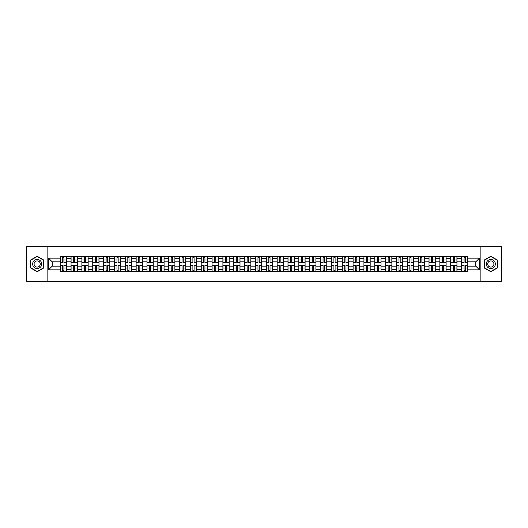 <?xml version="1.0" encoding="UTF-8"?>
<svg xmlns="http://www.w3.org/2000/svg" width="528" height="528" viewBox="0 0 528 528"><rect width="100%" height="100%" fill="white"/><g stroke="black" fill="none" stroke-linecap="round" stroke-linejoin="round"><path stroke-width="0.79" d="M480.876 281.384L501.6 281.384L501.6 246.616L26.4 246.616L26.4 281.384L480.876 281.384L480.876 246.616M71.042 271.478L71.042 258.647L66.449 258.647L66.449 271.478M66.449 258.647L66.449 256.522M71.042 258.647L71.042 256.522M77.299 256.522L77.299 271.478M81.886 271.478L81.886 256.522M88.15 256.522L88.15 271.478M92.737 271.478L92.737 256.522M98.993 256.522L98.993 271.478M103.58 271.478L103.58 256.522M109.844 256.522L109.844 271.478M114.431 271.478L114.431 256.522M120.688 256.522L120.688 271.478M125.281 271.478L125.281 256.522M131.538 256.522L131.538 271.478M136.125 271.478L136.125 256.522M142.382 256.522L142.382 271.478M146.975 271.478L146.975 256.522M153.232 256.522L153.232 271.478M157.819 271.478L157.819 256.522M164.076 256.522L164.076 271.478M168.67 271.478L168.67 256.522M174.926 256.522L174.926 271.478M179.513 271.478L179.513 256.522M185.77 256.522L185.77 271.478M190.364 271.478L190.364 256.522M196.621 256.522L196.621 271.478M201.208 271.478L201.208 256.522M207.471 256.522L207.471 271.478M212.058 271.478L212.058 256.522M218.315 256.522L218.315 271.478M222.902 271.478L222.902 256.522M229.165 256.522L229.165 271.478M233.752 271.478L233.752 256.522M240.009 256.522L240.009 271.478M244.603 271.478L244.603 256.522M250.859 256.522L250.859 271.478M255.446 271.478L255.446 256.522M261.703 256.522L261.703 271.478M266.297 271.478L266.297 256.522M272.554 256.522L272.554 271.478M277.141 271.478L277.141 256.522M283.397 256.522L283.397 271.478M287.991 271.478L287.991 256.522M294.248 256.522L294.248 271.478M298.835 271.478L298.835 256.522M305.098 256.522L305.098 271.478M309.685 271.478L309.685 256.522M315.942 256.522L315.942 271.478M320.529 271.478L320.529 256.522M326.792 256.522L326.792 271.478M331.379 271.478L331.379 256.522M337.636 256.522L337.636 271.478M342.23 271.478L342.23 256.522M348.487 256.522L348.487 271.478M353.074 271.478L353.074 256.522M359.33 256.522L359.33 271.478M363.924 271.478L363.924 256.522M370.181 256.522L370.181 271.478M374.768 271.478L374.768 256.522M381.025 256.522L381.025 271.478M385.618 271.478L385.618 256.522M391.875 256.522L391.875 271.478M396.462 271.478L396.462 256.522M402.719 256.522L402.719 271.478M407.312 271.478L407.312 256.522M413.569 256.522L413.569 271.478M418.156 271.478L418.156 256.522M424.42 256.522L424.42 271.478M429.007 271.478L429.007 256.522M435.263 256.522L435.263 271.478M439.85 271.478L439.85 256.522M446.114 256.522L446.114 271.478M450.701 271.478L450.701 256.522M456.958 256.522L456.958 271.478M461.551 271.478L461.551 256.522M461.551 266.158L456.958 266.158M450.701 266.158L446.114 266.158M439.85 266.158L435.263 266.158M429.007 266.158L424.42 266.158M418.156 266.158L413.569 266.158M407.312 266.158L402.719 266.158M396.462 266.158L391.875 266.158M385.618 266.158L381.025 266.158M374.768 266.158L370.181 266.158M363.924 266.158L359.33 266.158M353.074 266.158L348.487 266.158M342.23 266.158L337.636 266.158M331.379 266.158L326.792 266.158M320.529 266.158L315.942 266.158M309.685 266.158L305.098 266.158M298.835 266.158L294.248 266.158M287.991 266.158L283.397 266.158M277.141 266.158L272.554 266.158M266.297 266.158L261.703 266.158M255.446 266.158L250.859 266.158M244.603 266.158L240.009 266.158M233.752 266.158L229.165 266.158M222.902 266.158L218.315 266.158M212.058 266.158L207.471 266.158M201.208 266.158L196.621 266.158M190.364 266.158L185.77 266.158M179.513 266.158L174.926 266.158M168.67 266.158L164.076 266.158M157.819 266.158L153.232 266.158M146.975 266.158L142.382 266.158M136.125 266.158L131.538 266.158M125.281 266.158L120.688 266.158M114.431 266.158L109.844 266.158M103.58 266.158L98.993 266.158M92.737 266.158L88.15 266.158M81.886 266.158L77.299 266.158M71.042 266.158L66.449 266.158M461.551 261.842L456.958 261.842M450.701 261.842L446.114 261.842M439.85 261.842L435.263 261.842M429.007 261.842L424.42 261.842M418.156 261.842L413.569 261.842M407.312 261.842L402.719 261.842M396.462 261.842L391.875 261.842M385.618 261.842L381.025 261.842M374.768 261.842L370.181 261.842M363.924 261.842L359.33 261.842M353.074 261.842L348.487 261.842M342.23 261.842L337.636 261.842M331.379 261.842L326.792 261.842M320.529 261.842L315.942 261.842M309.685 261.842L305.098 261.842M298.835 261.842L294.248 261.842M287.991 261.842L283.397 261.842M277.141 261.842L272.554 261.842M266.297 261.842L261.703 261.842M255.446 261.842L250.859 261.842M244.603 261.842L240.009 261.842M233.752 261.842L229.165 261.842M222.902 261.842L218.315 261.842M212.058 261.842L207.471 261.842M201.208 261.842L196.621 261.842M190.364 261.842L185.77 261.842M179.513 261.842L174.926 261.842M168.67 261.842L164.076 261.842M157.819 261.842L153.232 261.842M146.975 261.842L142.382 261.842M136.125 261.842L131.538 261.842M125.281 261.842L120.688 261.842M114.431 261.842L109.844 261.842M103.58 261.842L98.993 261.842M92.737 261.842L88.15 261.842M81.886 261.842L77.299 261.842M71.042 261.842L66.449 261.842M52.199 266.158L60.192 266.158L60.192 261.842L52.199 261.842L52.199 266.158L48.51 269.841L48.51 258.159L60.192 258.159L60.192 261.842M467.808 261.842L467.808 266.158L475.801 266.158L475.801 261.842L467.808 261.842L467.808 256.522L60.192 256.522L60.192 258.159M467.808 258.159L479.49 258.159L479.49 269.841L467.808 269.841L467.808 266.158M60.192 266.158L60.192 271.478L467.808 271.478L467.808 269.841M60.192 269.841L48.51 269.841M47.124 281.384L47.124 246.616M43.89 260.126L37.178 256.252L30.466 260.126L30.466 267.874L37.178 271.748L43.89 267.874L43.89 260.126M497.534 260.126L490.822 256.252L484.11 260.126L484.11 267.874L490.822 271.748L497.534 267.874L497.534 260.126M63.914 270.435L62.733 270.435M62.733 257.565L63.914 257.565M74.758 270.435L73.577 270.435M73.577 257.565L74.758 257.565M85.609 270.435L84.427 270.435M84.427 257.565L85.609 257.565M96.459 270.435L95.271 270.435M95.271 257.565L96.459 257.565M107.303 270.435L106.121 270.435M106.121 257.565L107.303 257.565M118.153 270.435L116.972 270.435M116.972 257.565L118.153 257.565M128.997 270.435L127.816 270.435M127.816 257.565L128.997 257.565M139.847 270.435L138.666 270.435M138.666 257.565L139.847 257.565M150.691 270.435L149.51 270.435M149.51 257.565L150.691 257.565M161.542 270.435L160.36 270.435M160.36 257.565L161.542 257.565M172.385 270.435L171.204 270.435M171.204 257.565L172.385 257.565M183.236 270.435L182.054 270.435M182.054 257.565L183.236 257.565M194.08 270.435L192.898 270.435M192.898 257.565L194.08 257.565M204.93 270.435L203.749 270.435M203.749 257.565L204.93 257.565M215.78 270.435L214.592 270.435M214.592 257.565L215.78 257.565M226.624 270.435L225.443 270.435M225.443 257.565L226.624 257.565M237.475 270.435L236.293 270.435M236.293 257.565L237.475 257.565M248.318 270.435L247.137 270.435M247.137 257.565L248.318 257.565M259.169 270.435L257.987 270.435M257.987 257.565L259.169 257.565M270.013 270.435L268.831 270.435M268.831 257.565L270.013 257.565M280.863 270.435L279.682 270.435M279.682 257.565L280.863 257.565M291.707 270.435L290.525 270.435M290.525 257.565L291.707 257.565M302.557 270.435L301.376 270.435M301.376 257.565L302.557 257.565M313.408 270.435L312.22 270.435M312.22 257.565L313.408 257.565M324.251 270.435L323.07 270.435M323.07 257.565L324.251 257.565M335.102 270.435L333.92 270.435M333.92 257.565L335.102 257.565M345.946 270.435L344.764 270.435M344.764 257.565L345.946 257.565M356.796 270.435L355.615 270.435M355.615 257.565L356.796 257.565M367.64 270.435L366.458 270.435M366.458 257.565L367.64 257.565M378.49 270.435L377.309 270.435M377.309 257.565L378.49 257.565M389.334 270.435L388.153 270.435M388.153 257.565L389.334 257.565M400.184 270.435L399.003 270.435M399.003 257.565L400.184 257.565M411.028 270.435L409.847 270.435M409.847 257.565L411.028 257.565M421.879 270.435L420.697 270.435M420.697 257.565L421.879 257.565M432.729 270.435L431.541 270.435M431.541 257.565L432.729 257.565M443.573 270.435L442.391 270.435M442.391 257.565L443.573 257.565M454.423 270.435L453.242 270.435M453.242 257.565L454.423 257.565M465.267 270.435L464.086 270.435M464.086 257.565L465.267 257.565M48.51 258.159L52.199 261.842M475.801 266.158L479.49 269.841M475.801 261.842L479.49 258.159M63.914 262.502L63.914 256.595L66.416 256.595L66.416 262.502L63.914 262.502M62.733 257.499L63.914 257.499M64.924 256.595L60.232 256.595L60.232 262.502L62.733 262.502L62.733 256.595L61.723 256.595M62.733 265.498L62.733 271.405L60.232 271.405L60.232 265.498L62.733 265.498M63.914 270.501L62.733 270.501M61.723 271.405L66.416 271.405L66.416 265.498L63.914 265.498L63.914 271.405L64.924 271.405M74.758 262.502L74.758 256.595L77.266 256.595L77.266 262.502L74.758 262.502M73.577 257.499L74.758 257.499M75.768 256.595L71.075 256.595L71.075 262.502L73.577 262.502L73.577 256.595L72.574 256.595M85.609 262.502L85.609 256.595L88.11 256.595L88.11 262.502L85.609 262.502M84.427 257.499L85.609 257.499M86.618 256.595L81.926 256.595L81.926 262.502L84.427 262.502L84.427 256.595L83.417 256.595M33.264 266.257A4.521 4.521 0 0 0 39.435 267.914A4.521 4.521 0 0 0 41.092 261.743A4.521 4.521 0 0 0 34.921 260.086A4.521 4.521 0 0 0 33.264 266.257M34.498 265.544A3.095 3.095 0 0 0 38.722 266.68A3.095 3.095 0 0 0 39.857 262.456A3.095 3.095 0 0 0 35.633 261.32A3.095 3.095 0 0 0 34.498 265.544M37.178 256.496L43.679 260.245L43.679 267.755L37.178 271.504L30.677 267.755L30.677 260.245L37.178 256.496M486.908 266.257A4.521 4.521 0 0 0 493.079 267.914A4.521 4.521 0 0 0 494.736 261.743A4.521 4.521 0 0 0 488.565 260.086A4.521 4.521 0 0 0 486.908 266.257M488.143 265.544A3.095 3.095 0 0 0 492.367 266.68A3.095 3.095 0 0 0 493.502 262.456A3.095 3.095 0 0 0 489.278 261.32A3.095 3.095 0 0 0 488.143 265.544M490.822 256.496L497.323 260.245L497.323 267.755L490.822 271.504L484.321 267.755L484.321 260.245L490.822 256.496M73.577 265.498L73.577 271.405L71.075 271.405L71.075 265.498L73.577 265.498M74.758 270.501L73.577 270.501M72.574 271.405L77.266 271.405L77.266 265.498L74.758 265.498L74.758 271.405L75.768 271.405M84.427 265.498L84.427 271.405L81.926 271.405L81.926 265.498L84.427 265.498M85.609 270.501L84.427 270.501M83.417 271.405L88.11 271.405L88.11 265.498L85.609 265.498L85.609 271.405L86.618 271.405M96.459 262.502L96.459 256.595L98.96 256.595L98.96 262.502L96.459 262.502M95.271 257.499L96.459 257.499M97.462 256.595L92.77 256.595L92.77 262.502L95.271 262.502L95.271 256.595L94.268 256.595M107.303 262.502L107.303 256.595L109.804 256.595L109.804 262.502L107.303 262.502M106.121 257.499L107.303 257.499M108.313 256.595L103.62 256.595L103.62 262.502L106.121 262.502L106.121 256.595L105.112 256.595M118.153 262.502L118.153 256.595L120.655 256.595L120.655 262.502L118.153 262.502M116.972 257.499L118.153 257.499M119.156 256.595L114.464 256.595L114.464 262.502L116.972 262.502L116.972 256.595L115.962 256.595M95.271 265.498L95.271 271.405L92.77 271.405L92.77 265.498L95.271 265.498M96.459 270.501L95.271 270.501M94.268 271.405L98.96 271.405L98.96 265.498L96.459 265.498L96.459 271.405L97.462 271.405M106.121 265.498L106.121 271.405L103.62 271.405L103.62 265.498L106.121 265.498M107.303 270.501L106.121 270.501M105.112 271.405L109.804 271.405L109.804 265.498L107.303 265.498L107.303 271.405L108.313 271.405M116.972 265.498L116.972 271.405L114.464 271.405L114.464 265.498L116.972 265.498M118.153 270.501L116.972 270.501M115.962 271.405L120.655 271.405L120.655 265.498L118.153 265.498L118.153 271.405L119.156 271.405M128.997 262.502L128.997 256.595L131.498 256.595L131.498 262.502L128.997 262.502M127.816 257.499L128.997 257.499M130.007 256.595L125.314 256.595L125.314 262.502L127.816 262.502L127.816 256.595L126.806 256.595M127.816 265.498L127.816 271.405L125.314 271.405L125.314 265.498L127.816 265.498M128.997 270.501L127.816 270.501M126.806 271.405L131.498 271.405L131.498 265.498L128.997 265.498L128.997 271.405L130.007 271.405M139.847 262.502L139.847 256.595L142.349 256.595L142.349 262.502L139.847 262.502M138.666 257.499L139.847 257.499M140.857 256.595L136.158 256.595L136.158 262.502L138.666 262.502L138.666 256.595L137.656 256.595M138.666 265.498L138.666 271.405L136.158 271.405L136.158 265.498L138.666 265.498M139.847 270.501L138.666 270.501M137.656 271.405L142.349 271.405L142.349 265.498L139.847 265.498L139.847 271.405L140.857 271.405M150.691 262.502L150.691 256.595L153.199 256.595L153.199 262.502L150.691 262.502M149.51 257.499L150.691 257.499M151.701 256.595L147.008 256.595L147.008 262.502L149.51 262.502L149.51 256.595L148.5 256.595M149.51 265.498L149.51 271.405L147.008 271.405L147.008 265.498L149.51 265.498M150.691 270.501L149.51 270.501M148.5 271.405L153.199 271.405L153.199 265.498L150.691 265.498L150.691 271.405L151.701 271.405M161.542 262.502L161.542 256.595L164.043 256.595L164.043 262.502L161.542 262.502M160.36 257.499L161.542 257.499M162.551 256.595L157.852 256.595L157.852 262.502L160.36 262.502L160.36 256.595L159.35 256.595M160.36 265.498L160.36 271.405L157.852 271.405L157.852 265.498L160.36 265.498M161.542 270.501L160.36 270.501M159.35 271.405L164.043 271.405L164.043 265.498L161.542 265.498L161.542 271.405L162.551 271.405M172.385 262.502L172.385 256.595L174.893 256.595L174.893 262.502L172.385 262.502M171.204 257.499L172.385 257.499M173.395 256.595L168.703 256.595L168.703 262.502L171.204 262.502L171.204 256.595L170.201 256.595M171.204 265.498L171.204 271.405L168.703 271.405L168.703 265.498L171.204 265.498M172.385 270.501L171.204 270.501M170.201 271.405L174.893 271.405L174.893 265.498L172.385 265.498L172.385 271.405L173.395 271.405M183.236 262.502L183.236 256.595L185.737 256.595L185.737 262.502L183.236 262.502M182.054 257.499L183.236 257.499M184.246 256.595L179.553 256.595L179.553 262.502L182.054 262.502L182.054 256.595L181.045 256.595M182.054 265.498L182.054 271.405L179.553 271.405L179.553 265.498L182.054 265.498M183.236 270.501L182.054 270.501M181.045 271.405L185.737 271.405L185.737 265.498L183.236 265.498L183.236 271.405L184.246 271.405M194.08 262.502L194.08 256.595L196.588 256.595L196.588 262.502L194.08 262.502M192.898 257.499L194.08 257.499M195.089 256.595L190.397 256.595L190.397 262.502L192.898 262.502L192.898 256.595L191.895 256.595M192.898 265.498L192.898 271.405L190.397 271.405L190.397 265.498L192.898 265.498M194.08 270.501L192.898 270.501M191.895 271.405L196.588 271.405L196.588 265.498L194.08 265.498L194.08 271.405L195.089 271.405M204.93 262.502L204.93 256.595L207.431 256.595L207.431 262.502L204.93 262.502M203.749 257.499L204.93 257.499M205.94 256.595L201.247 256.595L201.247 262.502L203.749 262.502L203.749 256.595L202.739 256.595M203.749 265.498L203.749 271.405L201.247 271.405L201.247 265.498L203.749 265.498M204.93 270.501L203.749 270.501M202.739 271.405L207.431 271.405L207.431 265.498L204.93 265.498L204.93 271.405L205.94 271.405M215.78 262.502L215.78 256.595L218.282 256.595L218.282 262.502L215.78 262.502M214.592 257.499L215.78 257.499M216.784 256.595L212.091 256.595L212.091 262.502L214.592 262.502L214.592 256.595L213.589 256.595M214.592 265.498L214.592 271.405L212.091 271.405L212.091 265.498L214.592 265.498M215.78 270.501L214.592 270.501M213.589 271.405L218.282 271.405L218.282 265.498L215.78 265.498L215.78 271.405L216.784 271.405M226.624 262.502L226.624 256.595L229.126 256.595L229.126 262.502L226.624 262.502M225.443 257.499L226.624 257.499M227.634 256.595L222.941 256.595L222.941 262.502L225.443 262.502L225.443 256.595L224.433 256.595M225.443 265.498L225.443 271.405L222.941 271.405L222.941 265.498L225.443 265.498M226.624 270.501L225.443 270.501M224.433 271.405L229.126 271.405L229.126 265.498L226.624 265.498L226.624 271.405L227.634 271.405M237.475 262.502L237.475 256.595L239.976 256.595L239.976 262.502L237.475 262.502M236.293 257.499L237.475 257.499M238.478 256.595L233.785 256.595L233.785 262.502L236.293 262.502L236.293 256.595L235.283 256.595M236.293 265.498L236.293 271.405L233.785 271.405L233.785 265.498L236.293 265.498M237.475 270.501L236.293 270.501M235.283 271.405L239.976 271.405L239.976 265.498L237.475 265.498L237.475 271.405L238.478 271.405M248.318 262.502L248.318 256.595L250.826 256.595L250.826 262.502L248.318 262.502M247.137 257.499L248.318 257.499M249.328 256.595L244.636 256.595L244.636 262.502L247.137 262.502L247.137 256.595L246.127 256.595M247.137 265.498L247.137 271.405L244.636 271.405L244.636 265.498L247.137 265.498M248.318 270.501L247.137 270.501M246.127 271.405L250.826 271.405L250.826 265.498L248.318 265.498L248.318 271.405L249.328 271.405M259.169 262.502L259.169 256.595L261.67 256.595L261.67 262.502L259.169 262.502M257.987 257.499L259.169 257.499M260.179 256.595L255.479 256.595L255.479 262.502L257.987 262.502L257.987 256.595L256.978 256.595M257.987 265.498L257.987 271.405L255.479 271.405L255.479 265.498L257.987 265.498M259.169 270.501L257.987 270.501M256.978 271.405L261.67 271.405L261.67 265.498L259.169 265.498L259.169 271.405L260.179 271.405M270.013 262.502L270.013 256.595L272.521 256.595L272.521 262.502L270.013 262.502M268.831 257.499L270.013 257.499M271.022 256.595L266.33 256.595L266.33 262.502L268.831 262.502L268.831 256.595L267.821 256.595M268.831 265.498L268.831 271.405L266.33 271.405L266.33 265.498L268.831 265.498M270.013 270.501L268.831 270.501M267.821 271.405L272.521 271.405L272.521 265.498L270.013 265.498L270.013 271.405L271.022 271.405M280.863 262.502L280.863 256.595L283.364 256.595L283.364 262.502L280.863 262.502M279.682 257.499L280.863 257.499M281.873 256.595L277.174 256.595L277.174 262.502L279.682 262.502L279.682 256.595L278.672 256.595M279.682 265.498L279.682 271.405L277.174 271.405L277.174 265.498L279.682 265.498M280.863 270.501L279.682 270.501M278.672 271.405L283.364 271.405L283.364 265.498L280.863 265.498L280.863 271.405L281.873 271.405M291.707 262.502L291.707 256.595L294.215 256.595L294.215 262.502L291.707 262.502M290.525 257.499L291.707 257.499M292.717 256.595L288.024 256.595L288.024 262.502L290.525 262.502L290.525 256.595L289.522 256.595M290.525 265.498L290.525 271.405L288.024 271.405L288.024 265.498L290.525 265.498M291.707 270.501L290.525 270.501M289.522 271.405L294.215 271.405L294.215 265.498L291.707 265.498L291.707 271.405L292.717 271.405M302.557 262.502L302.557 256.595L305.059 256.595L305.059 262.502L302.557 262.502M301.376 257.499L302.557 257.499M303.567 256.595L298.874 256.595L298.874 262.502L301.376 262.502L301.376 256.595L300.366 256.595M301.376 265.498L301.376 271.405L298.874 271.405L298.874 265.498L301.376 265.498M302.557 270.501L301.376 270.501M300.366 271.405L305.059 271.405L305.059 265.498L302.557 265.498L302.557 271.405L303.567 271.405M313.408 262.502L313.408 256.595L315.909 256.595L315.909 262.502L313.408 262.502M312.22 257.499L313.408 257.499M314.411 256.595L309.718 256.595L309.718 262.502L312.22 262.502L312.22 256.595L311.216 256.595M312.22 265.498L312.22 271.405L309.718 271.405L309.718 265.498L312.22 265.498M313.408 270.501L312.22 270.501M311.216 271.405L315.909 271.405L315.909 265.498L313.408 265.498L313.408 271.405L314.411 271.405M324.251 262.502L324.251 256.595L326.753 256.595L326.753 262.502L324.251 262.502M323.07 257.499L324.251 257.499M325.261 256.595L320.569 256.595L320.569 262.502L323.07 262.502L323.07 256.595L322.06 256.595M323.07 265.498L323.07 271.405L320.569 271.405L320.569 265.498L323.07 265.498M324.251 270.501L323.07 270.501M322.06 271.405L326.753 271.405L326.753 265.498L324.251 265.498L324.251 271.405L325.261 271.405M335.102 262.502L335.102 256.595L337.603 256.595L337.603 262.502L335.102 262.502M333.92 257.499L335.102 257.499M336.105 256.595L331.412 256.595L331.412 262.502L333.92 262.502L333.92 256.595L332.911 256.595M333.92 265.498L333.92 271.405L331.412 271.405L331.412 265.498L333.92 265.498M335.102 270.501L333.92 270.501M332.911 271.405L337.603 271.405L337.603 265.498L335.102 265.498L335.102 271.405L336.105 271.405M345.946 262.502L345.946 256.595L348.447 256.595L348.447 262.502L345.946 262.502M344.764 257.499L345.946 257.499M346.955 256.595L342.263 256.595L342.263 262.502L344.764 262.502L344.764 256.595L343.754 256.595M344.764 265.498L344.764 271.405L342.263 271.405L342.263 265.498L344.764 265.498M345.946 270.501L344.764 270.501M343.754 271.405L348.447 271.405L348.447 265.498L345.946 265.498L345.946 271.405L346.955 271.405M356.796 262.502L356.796 256.595L359.297 256.595L359.297 262.502L356.796 262.502M355.615 257.499L356.796 257.499M357.799 256.595L353.107 256.595L353.107 262.502L355.615 262.502L355.615 256.595L354.605 256.595M355.615 265.498L355.615 271.405L353.107 271.405L353.107 265.498L355.615 265.498M356.796 270.501L355.615 270.501M354.605 271.405L359.297 271.405L359.297 265.498L356.796 265.498L356.796 271.405L357.799 271.405M367.64 262.502L367.64 256.595L370.148 256.595L370.148 262.502L367.64 262.502M366.458 257.499L367.64 257.499M368.65 256.595L363.957 256.595L363.957 262.502L366.458 262.502L366.458 256.595L365.449 256.595M366.458 265.498L366.458 271.405L363.957 271.405L363.957 265.498L366.458 265.498M367.64 270.501L366.458 270.501M365.449 271.405L370.148 271.405L370.148 265.498L367.64 265.498L367.64 271.405L368.65 271.405M378.49 262.502L378.49 256.595L380.992 256.595L380.992 262.502L378.49 262.502M377.309 257.499L378.49 257.499M379.5 256.595L374.801 256.595L374.801 262.502L377.309 262.502L377.309 256.595L376.299 256.595M377.309 265.498L377.309 271.405L374.801 271.405L374.801 265.498L377.309 265.498M378.49 270.501L377.309 270.501M376.299 271.405L380.992 271.405L380.992 265.498L378.49 265.498L378.49 271.405L379.5 271.405M389.334 262.502L389.334 256.595L391.842 256.595L391.842 262.502L389.334 262.502M388.153 257.499L389.334 257.499M390.344 256.595L385.651 256.595L385.651 262.502L388.153 262.502L388.153 256.595L387.143 256.595M388.153 265.498L388.153 271.405L385.651 271.405L385.651 265.498L388.153 265.498M389.334 270.501L388.153 270.501M387.143 271.405L391.842 271.405L391.842 265.498L389.334 265.498L389.334 271.405L390.344 271.405M400.184 262.502L400.184 256.595L402.686 256.595L402.686 262.502L400.184 262.502M399.003 257.499L400.184 257.499M401.194 256.595L396.502 256.595L396.502 262.502L399.003 262.502L399.003 256.595L397.993 256.595M399.003 265.498L399.003 271.405L396.502 271.405L396.502 265.498L399.003 265.498M400.184 270.501L399.003 270.501M397.993 271.405L402.686 271.405L402.686 265.498L400.184 265.498L400.184 271.405L401.194 271.405M411.028 262.502L411.028 256.595L413.536 256.595L413.536 262.502L411.028 262.502M409.847 257.499L411.028 257.499M412.038 256.595L407.345 256.595L407.345 262.502L409.847 262.502L409.847 256.595L408.844 256.595M409.847 265.498L409.847 271.405L407.345 271.405L407.345 265.498L409.847 265.498M411.028 270.501L409.847 270.501M408.844 271.405L413.536 271.405L413.536 265.498L411.028 265.498L411.028 271.405L412.038 271.405M421.879 262.502L421.879 256.595L424.38 256.595L424.38 262.502L421.879 262.502M420.697 257.499L421.879 257.499M422.888 256.595L418.196 256.595L418.196 262.502L420.697 262.502L420.697 256.595L419.687 256.595M420.697 265.498L420.697 271.405L418.196 271.405L418.196 265.498L420.697 265.498M421.879 270.501L420.697 270.501M419.687 271.405L424.38 271.405L424.38 265.498L421.879 265.498L421.879 271.405L422.888 271.405M432.729 262.502L432.729 256.595L435.23 256.595L435.23 262.502L432.729 262.502M431.541 257.499L432.729 257.499M433.732 256.595L429.04 256.595L429.04 262.502L431.541 262.502L431.541 256.595L430.538 256.595M431.541 265.498L431.541 271.405L429.04 271.405L429.04 265.498L431.541 265.498M432.729 270.501L431.541 270.501M430.538 271.405L435.23 271.405L435.23 265.498L432.729 265.498L432.729 271.405L433.732 271.405M443.573 262.502L443.573 256.595L446.074 256.595L446.074 262.502L443.573 262.502M442.391 257.499L443.573 257.499M444.583 256.595L439.89 256.595L439.89 262.502L442.391 262.502L442.391 256.595L441.382 256.595M442.391 265.498L442.391 271.405L439.89 271.405L439.89 265.498L442.391 265.498M443.573 270.501L442.391 270.501M441.382 271.405L446.074 271.405L446.074 265.498L443.573 265.498L443.573 271.405L444.583 271.405M454.423 262.502L454.423 256.595L456.925 256.595L456.925 262.502L454.423 262.502M453.242 257.499L454.423 257.499M455.426 256.595L450.734 256.595L450.734 262.502L453.242 262.502L453.242 256.595L452.232 256.595M453.242 265.498L453.242 271.405L450.734 271.405L450.734 265.498L453.242 265.498M454.423 270.501L453.242 270.501M452.232 271.405L456.925 271.405L456.925 265.498L454.423 265.498L454.423 271.405L455.426 271.405M465.267 262.502L465.267 256.595L467.768 256.595L467.768 262.502L465.267 262.502M464.086 257.499L465.267 257.499M466.277 256.595L461.584 256.595L461.584 262.502L464.086 262.502L464.086 256.595L463.076 256.595M464.086 265.498L464.086 271.405L461.584 271.405L461.584 265.498L464.086 265.498M465.267 270.501L464.086 270.501M463.076 271.405L467.768 271.405L467.768 265.498L465.267 265.498L465.267 271.405L466.277 271.405M450.701 258.647L446.114 258.647M439.85 258.647L435.263 258.647M429.007 258.647L424.42 258.647M418.156 258.647L413.569 258.647M407.312 258.647L402.719 258.647M396.462 258.647L391.875 258.647M385.618 258.647L381.025 258.647M374.768 258.647L370.181 258.647M363.924 258.647L359.33 258.647M353.074 258.647L348.487 258.647M342.23 258.647L337.636 258.647M331.379 258.647L326.792 258.647M320.529 258.647L315.942 258.647M309.685 258.647L305.098 258.647M298.835 258.647L294.248 258.647M287.991 258.647L283.397 258.647M277.141 258.647L272.554 258.647M266.297 258.647L261.703 258.647M255.446 258.647L250.859 258.647M244.603 258.647L240.009 258.647M233.752 258.647L229.165 258.647M222.902 258.647L218.315 258.647M212.058 258.647L207.471 258.647M201.208 258.647L196.621 258.647M190.364 258.647L185.77 258.647M179.513 258.647L174.926 258.647M168.67 258.647L164.076 258.647M157.819 258.647L153.232 258.647M146.975 258.647L142.382 258.647M136.125 258.647L131.538 258.647M125.281 258.647L120.688 258.647M114.431 258.647L109.844 258.647M103.58 258.647L98.993 258.647M92.737 258.647L88.15 258.647M81.886 258.647L77.299 258.647M461.551 258.647L456.958 258.647M450.701 269.353L446.114 269.353M439.85 269.353L435.263 269.353M429.007 269.353L424.42 269.353M418.156 269.353L413.569 269.353M407.312 269.353L402.719 269.353M396.462 269.353L391.875 269.353M385.618 269.353L381.025 269.353M374.768 269.353L370.181 269.353M363.924 269.353L359.33 269.353M353.074 269.353L348.487 269.353M342.23 269.353L337.636 269.353M331.379 269.353L326.792 269.353M320.529 269.353L315.942 269.353M309.685 269.353L305.098 269.353M298.835 269.353L294.248 269.353M287.991 269.353L283.397 269.353M277.141 269.353L272.554 269.353M266.297 269.353L261.703 269.353M255.446 269.353L250.859 269.353M244.603 269.353L240.009 269.353M233.752 269.353L229.165 269.353M222.902 269.353L218.315 269.353M212.058 269.353L207.471 269.353M201.208 269.353L196.621 269.353M190.364 269.353L185.77 269.353M179.513 269.353L174.926 269.353M168.67 269.353L164.076 269.353M157.819 269.353L153.232 269.353M146.975 269.353L142.382 269.353M136.125 269.353L131.538 269.353M125.281 269.353L120.688 269.353M114.431 269.353L109.844 269.353M103.58 269.353L98.993 269.353M92.737 269.353L88.15 269.353M81.886 269.353L77.299 269.353M71.042 269.353L66.449 269.353M461.551 269.353L456.958 269.353M63.914 262.357L66.416 262.357M63.914 260.007L66.416 260.007M60.232 262.357L62.733 262.357M60.232 260.007L62.733 260.007M62.733 265.643L60.232 265.643M62.733 267.993L60.232 267.993M66.416 265.643L63.914 265.643M66.416 267.993L63.914 267.993M74.758 262.357L77.266 262.357M74.758 260.007L77.266 260.007M71.075 262.357L73.577 262.357M71.075 260.007L73.577 260.007M85.609 262.357L88.11 262.357M85.609 260.007L88.11 260.007M81.926 262.357L84.427 262.357M81.926 260.007L84.427 260.007M73.577 265.643L71.075 265.643M73.577 267.993L71.075 267.993M77.266 265.643L74.758 265.643M77.266 267.993L74.758 267.993M84.427 265.643L81.926 265.643M84.427 267.993L81.926 267.993M88.11 265.643L85.609 265.643M88.11 267.993L85.609 267.993M96.459 262.357L98.96 262.357M96.459 260.007L98.96 260.007M92.77 262.357L95.271 262.357M92.77 260.007L95.271 260.007M107.303 262.357L109.804 262.357M107.303 260.007L109.804 260.007M103.62 262.357L106.121 262.357M103.62 260.007L106.121 260.007M118.153 262.357L120.655 262.357M118.153 260.007L120.655 260.007M114.464 262.357L116.972 262.357M114.464 260.007L116.972 260.007M95.271 265.643L92.77 265.643M95.271 267.993L92.77 267.993M98.96 265.643L96.459 265.643M98.96 267.993L96.459 267.993M106.121 265.643L103.62 265.643M106.121 267.993L103.62 267.993M109.804 265.643L107.303 265.643M109.804 267.993L107.303 267.993M116.972 265.643L114.464 265.643M116.972 267.993L114.464 267.993M120.655 265.643L118.153 265.643M120.655 267.993L118.153 267.993M128.997 262.357L131.498 262.357M128.997 260.007L131.498 260.007M125.314 262.357L127.816 262.357M125.314 260.007L127.816 260.007M127.816 265.643L125.314 265.643M127.816 267.993L125.314 267.993M131.498 265.643L128.997 265.643M131.498 267.993L128.997 267.993M139.847 262.357L142.349 262.357M139.847 260.007L142.349 260.007M136.158 262.357L138.666 262.357M136.158 260.007L138.666 260.007M138.666 265.643L136.158 265.643M138.666 267.993L136.158 267.993M142.349 265.643L139.847 265.643M142.349 267.993L139.847 267.993M150.691 262.357L153.199 262.357M150.691 260.007L153.199 260.007M147.008 262.357L149.51 262.357M147.008 260.007L149.51 260.007M149.51 265.643L147.008 265.643M149.51 267.993L147.008 267.993M153.199 265.643L150.691 265.643M153.199 267.993L150.691 267.993M161.542 262.357L164.043 262.357M161.542 260.007L164.043 260.007M157.852 262.357L160.36 262.357M157.852 260.007L160.36 260.007M160.36 265.643L157.852 265.643M160.36 267.993L157.852 267.993M164.043 265.643L161.542 265.643M164.043 267.993L161.542 267.993M172.385 262.357L174.893 262.357M172.385 260.007L174.893 260.007M168.703 262.357L171.204 262.357M168.703 260.007L171.204 260.007M171.204 265.643L168.703 265.643M171.204 267.993L168.703 267.993M174.893 265.643L172.385 265.643M174.893 267.993L172.385 267.993M183.236 262.357L185.737 262.357M183.236 260.007L185.737 260.007M179.553 262.357L182.054 262.357M179.553 260.007L182.054 260.007M182.054 265.643L179.553 265.643M182.054 267.993L179.553 267.993M185.737 265.643L183.236 265.643M185.737 267.993L183.236 267.993M194.08 262.357L196.588 262.357M194.08 260.007L196.588 260.007M190.397 262.357L192.898 262.357M190.397 260.007L192.898 260.007M192.898 265.643L190.397 265.643M192.898 267.993L190.397 267.993M196.588 265.643L194.08 265.643M196.588 267.993L194.08 267.993M204.93 262.357L207.431 262.357M204.93 260.007L207.431 260.007M201.247 262.357L203.749 262.357M201.247 260.007L203.749 260.007M203.749 265.643L201.247 265.643M203.749 267.993L201.247 267.993M207.431 265.643L204.93 265.643M207.431 267.993L204.93 267.993M215.78 262.357L218.282 262.357M215.78 260.007L218.282 260.007M212.091 262.357L214.592 262.357M212.091 260.007L214.592 260.007M214.592 265.643L212.091 265.643M214.592 267.993L212.091 267.993M218.282 265.643L215.78 265.643M218.282 267.993L215.78 267.993M226.624 262.357L229.126 262.357M226.624 260.007L229.126 260.007M222.941 262.357L225.443 262.357M222.941 260.007L225.443 260.007M225.443 265.643L222.941 265.643M225.443 267.993L222.941 267.993M229.126 265.643L226.624 265.643M229.126 267.993L226.624 267.993M237.475 262.357L239.976 262.357M237.475 260.007L239.976 260.007M233.785 262.357L236.293 262.357M233.785 260.007L236.293 260.007M236.293 265.643L233.785 265.643M236.293 267.993L233.785 267.993M239.976 265.643L237.475 265.643M239.976 267.993L237.475 267.993M248.318 262.357L250.826 262.357M248.318 260.007L250.826 260.007M244.636 262.357L247.137 262.357M244.636 260.007L247.137 260.007M247.137 265.643L244.636 265.643M247.137 267.993L244.636 267.993M250.826 265.643L248.318 265.643M250.826 267.993L248.318 267.993M259.169 262.357L261.67 262.357M259.169 260.007L261.67 260.007M255.479 262.357L257.987 262.357M255.479 260.007L257.987 260.007M257.987 265.643L255.479 265.643M257.987 267.993L255.479 267.993M261.67 265.643L259.169 265.643M261.67 267.993L259.169 267.993M270.013 262.357L272.521 262.357M270.013 260.007L272.521 260.007M266.33 262.357L268.831 262.357M266.33 260.007L268.831 260.007M268.831 265.643L266.33 265.643M268.831 267.993L266.33 267.993M272.521 265.643L270.013 265.643M272.521 267.993L270.013 267.993M280.863 262.357L283.364 262.357M280.863 260.007L283.364 260.007M277.174 262.357L279.682 262.357M277.174 260.007L279.682 260.007M279.682 265.643L277.174 265.643M279.682 267.993L277.174 267.993M283.364 265.643L280.863 265.643M283.364 267.993L280.863 267.993M291.707 262.357L294.215 262.357M291.707 260.007L294.215 260.007M288.024 262.357L290.525 262.357M288.024 260.007L290.525 260.007M290.525 265.643L288.024 265.643M290.525 267.993L288.024 267.993M294.215 265.643L291.707 265.643M294.215 267.993L291.707 267.993M302.557 262.357L305.059 262.357M302.557 260.007L305.059 260.007M298.874 262.357L301.376 262.357M298.874 260.007L301.376 260.007M301.376 265.643L298.874 265.643M301.376 267.993L298.874 267.993M305.059 265.643L302.557 265.643M305.059 267.993L302.557 267.993M313.408 262.357L315.909 262.357M313.408 260.007L315.909 260.007M309.718 262.357L312.22 262.357M309.718 260.007L312.22 260.007M312.22 265.643L309.718 265.643M312.22 267.993L309.718 267.993M315.909 265.643L313.408 265.643M315.909 267.993L313.408 267.993M324.251 262.357L326.753 262.357M324.251 260.007L326.753 260.007M320.569 262.357L323.07 262.357M320.569 260.007L323.07 260.007M323.07 265.643L320.569 265.643M323.07 267.993L320.569 267.993M326.753 265.643L324.251 265.643M326.753 267.993L324.251 267.993M335.102 262.357L337.603 262.357M335.102 260.007L337.603 260.007M331.412 262.357L333.92 262.357M331.412 260.007L333.92 260.007M333.92 265.643L331.412 265.643M333.92 267.993L331.412 267.993M337.603 265.643L335.102 265.643M337.603 267.993L335.102 267.993M345.946 262.357L348.447 262.357M345.946 260.007L348.447 260.007M342.263 262.357L344.764 262.357M342.263 260.007L344.764 260.007M344.764 265.643L342.263 265.643M344.764 267.993L342.263 267.993M348.447 265.643L345.946 265.643M348.447 267.993L345.946 267.993M356.796 262.357L359.297 262.357M356.796 260.007L359.297 260.007M353.107 262.357L355.615 262.357M353.107 260.007L355.615 260.007M355.615 265.643L353.107 265.643M355.615 267.993L353.107 267.993M359.297 265.643L356.796 265.643M359.297 267.993L356.796 267.993M367.64 262.357L370.148 262.357M367.64 260.007L370.148 260.007M363.957 262.357L366.458 262.357M363.957 260.007L366.458 260.007M366.458 265.643L363.957 265.643M366.458 267.993L363.957 267.993M370.148 265.643L367.64 265.643M370.148 267.993L367.64 267.993M378.49 262.357L380.992 262.357M378.49 260.007L380.992 260.007M374.801 262.357L377.309 262.357M374.801 260.007L377.309 260.007M377.309 265.643L374.801 265.643M377.309 267.993L374.801 267.993M380.992 265.643L378.49 265.643M380.992 267.993L378.49 267.993M389.334 262.357L391.842 262.357M389.334 260.007L391.842 260.007M385.651 262.357L388.153 262.357M385.651 260.007L388.153 260.007M388.153 265.643L385.651 265.643M388.153 267.993L385.651 267.993M391.842 265.643L389.334 265.643M391.842 267.993L389.334 267.993M400.184 262.357L402.686 262.357M400.184 260.007L402.686 260.007M396.502 262.357L399.003 262.357M396.502 260.007L399.003 260.007M399.003 265.643L396.502 265.643M399.003 267.993L396.502 267.993M402.686 265.643L400.184 265.643M402.686 267.993L400.184 267.993M411.028 262.357L413.536 262.357M411.028 260.007L413.536 260.007M407.345 262.357L409.847 262.357M407.345 260.007L409.847 260.007M409.847 265.643L407.345 265.643M409.847 267.993L407.345 267.993M413.536 265.643L411.028 265.643M413.536 267.993L411.028 267.993M421.879 262.357L424.38 262.357M421.879 260.007L424.38 260.007M418.196 262.357L420.697 262.357M418.196 260.007L420.697 260.007M420.697 265.643L418.196 265.643M420.697 267.993L418.196 267.993M424.38 265.643L421.879 265.643M424.38 267.993L421.879 267.993M432.729 262.357L435.23 262.357M432.729 260.007L435.23 260.007M429.04 262.357L431.541 262.357M429.04 260.007L431.541 260.007M431.541 265.643L429.04 265.643M431.541 267.993L429.04 267.993M435.23 265.643L432.729 265.643M435.23 267.993L432.729 267.993M443.573 262.357L446.074 262.357M443.573 260.007L446.074 260.007M439.89 262.357L442.391 262.357M439.89 260.007L442.391 260.007M442.391 265.643L439.89 265.643M442.391 267.993L439.89 267.993M446.074 265.643L443.573 265.643M446.074 267.993L443.573 267.993M454.423 262.357L456.925 262.357M454.423 260.007L456.925 260.007M450.734 262.357L453.242 262.357M450.734 260.007L453.242 260.007M453.242 265.643L450.734 265.643M453.242 267.993L450.734 267.993M456.925 265.643L454.423 265.643M456.925 267.993L454.423 267.993M465.267 262.357L467.768 262.357M465.267 260.007L467.768 260.007M461.584 262.357L464.086 262.357M461.584 260.007L464.086 260.007M464.086 265.643L461.584 265.643M464.086 267.993L461.584 267.993M467.768 265.643L465.267 265.643M467.768 267.993L465.267 267.993"/></g></svg>
